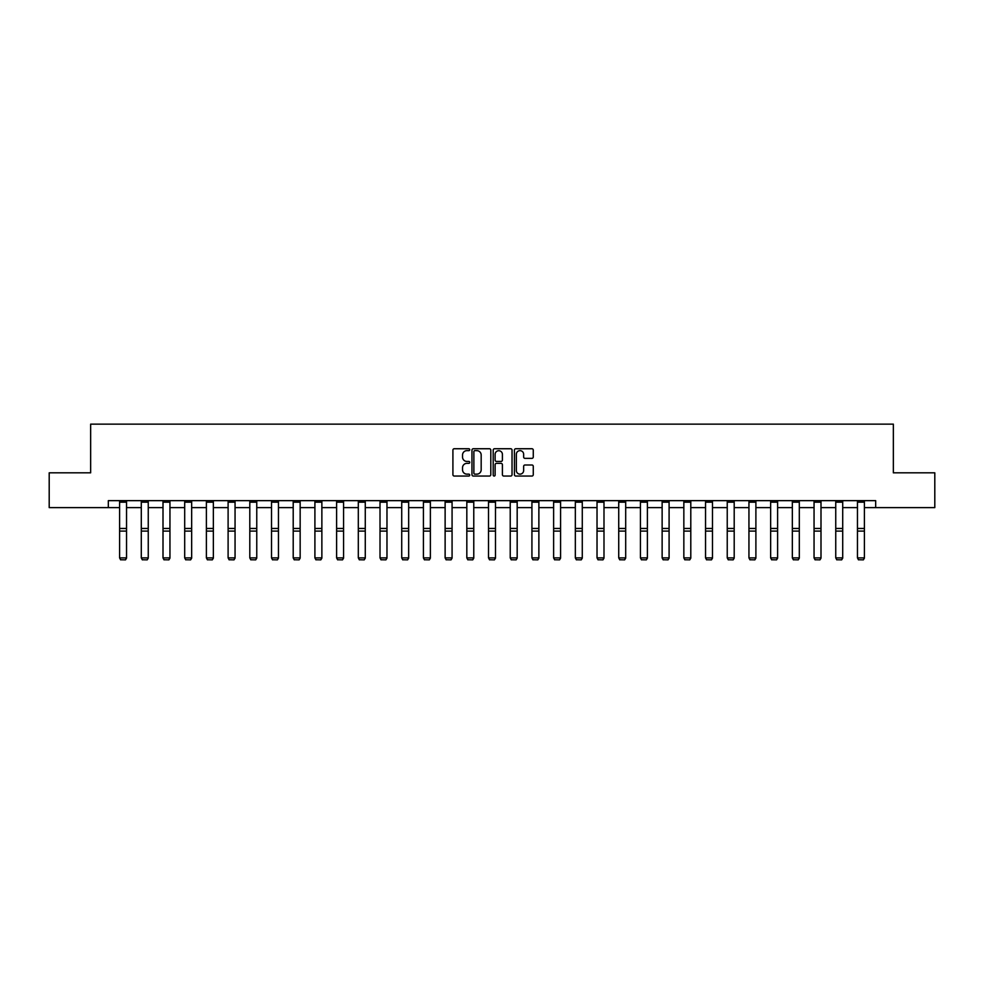 <?xml version="1.0" encoding="UTF-8"?>
<svg xmlns="http://www.w3.org/2000/svg" width="984" height="984" viewBox="0 0 984 984"><rect width="100%" height="100%" fill="white"/><g stroke="black" fill="none" stroke-linecap="round" stroke-linejoin="round"><path stroke-width="1.48" d="M469.737 449.688A0.959 0.959 0 0 0 468.79 448.741L454.276 448.741A1.365 1.365 0 0 0 452.911 450.106L452.911 474.682A1.365 1.365 0 0 0 454.276 476.047L468.79 476.047A0.959 0.959 0 0 0 469.737 475.087A0.959 0.959 0 0 0 468.79 474.14L466.908 474.14A4.366 4.366 0 0 1 462.541 469.762L462.541 467.72A4.366 4.366 0 0 1 466.908 463.353L468.79 463.353A0.959 0.959 0 0 0 469.737 462.394A0.959 0.959 0 0 0 468.79 461.434L466.908 461.434A4.366 4.366 0 0 1 462.541 457.068L462.541 455.014A4.366 4.366 0 0 1 466.908 450.647L468.79 450.647A0.959 0.959 0 0 0 469.737 449.688M531.901 458.359A1.365 1.365 0 0 0 533.266 456.994L533.266 450.106A1.365 1.365 0 0 0 531.901 448.741L515.788 448.741A1.365 1.365 0 0 0 514.423 450.106L514.423 474.682A1.365 1.365 0 0 0 515.788 476.047L531.901 476.047A1.365 1.365 0 0 0 533.266 474.682L533.266 466.354A1.365 1.365 0 0 0 531.901 464.989L525.013 464.989A1.365 1.365 0 0 0 523.648 466.354L523.648 470.487A3.653 3.653 0 0 1 519.995 474.14A3.653 3.653 0 0 1 516.342 470.487L516.342 454.3A3.653 3.653 0 0 1 519.995 450.647A3.653 3.653 0 0 1 523.648 454.3L523.648 456.994A1.365 1.365 0 0 0 525.013 458.359L531.901 458.359M108.326 507.609L49.2 507.609L49.2 472.824L90.651 472.824L90.651 424.141L893.349 424.141L893.349 472.824L934.8 472.824L934.8 507.609L875.674 507.609L875.674 500.647L108.326 500.647L108.326 507.609L119.593 507.609M490.807 450.106A1.365 1.365 0 0 0 489.442 448.741L473.329 448.741A1.365 1.365 0 0 0 471.963 450.106L471.963 474.682A1.365 1.365 0 0 0 473.329 476.047L489.442 476.047A1.365 1.365 0 0 0 490.807 474.682L490.807 450.106M494.558 448.741L510.671 448.741A1.365 1.365 0 0 1 512.037 450.106L512.037 474.682A1.365 1.365 0 0 1 510.671 476.047L503.783 476.047A1.365 1.365 0 0 1 502.406 474.682L502.406 464.719A1.365 1.365 0 0 0 501.041 463.353L496.477 463.353A1.365 1.365 0 0 0 495.112 464.719L495.112 475.087A0.959 0.959 0 0 1 494.152 476.047A0.959 0.959 0 0 1 493.193 475.087L493.193 450.106A1.365 1.365 0 0 1 494.558 448.741M126.542 507.609L141.29 507.609M148.252 507.609L163 507.609M169.949 507.609L184.697 507.609M191.659 507.609L206.394 507.609M213.356 507.609L228.103 507.609M235.053 507.609L249.801 507.609M256.762 507.609L271.51 507.609M278.46 507.609L293.207 507.609M300.157 507.609L314.905 507.609M321.866 507.609L336.614 507.609M343.564 507.609L358.311 507.609M365.273 507.609L380.008 507.609M386.97 507.609L401.718 507.609M408.668 507.609L423.415 507.609M430.377 507.609L445.125 507.609M452.074 507.609L466.822 507.609M473.771 507.609L488.519 507.609M495.481 507.609L510.229 507.609M517.178 507.609L531.926 507.609M538.875 507.609L553.623 507.609M560.585 507.609L575.332 507.609M582.282 507.609L597.03 507.609M603.991 507.609L618.727 507.609M625.689 507.609L640.436 507.609M647.386 507.609L662.134 507.609M669.095 507.609L683.843 507.609M690.793 507.609L705.54 507.609M712.49 507.609L727.237 507.609M734.199 507.609L748.947 507.609M755.896 507.609L770.644 507.609M777.606 507.609L792.341 507.609M799.303 507.609L814.051 507.609M821 507.609L835.748 507.609M842.71 507.609L857.458 507.609M864.407 507.609L875.674 507.609M474.829 450.647A0.959 0.959 0 0 0 473.87 451.607L473.87 473.181A0.959 0.959 0 0 0 474.829 474.14L476.809 474.14A4.366 4.366 0 0 0 481.176 469.762L481.176 455.014A4.366 4.366 0 0 0 476.809 450.647L474.829 450.647M502.406 454.374A3.653 3.653 0 0 0 498.765 450.721A3.653 3.653 0 0 0 495.112 454.374L495.112 460.069A1.365 1.365 0 0 0 496.477 461.434L501.041 461.434A1.365 1.365 0 0 0 502.406 460.069L502.406 454.374M126.542 502.172L119.593 502.172L119.593 500.671L126.542 500.671L126.542 558.137L125.509 559.859L120.638 559.761L125.509 559.859M120.638 559.859L119.593 557.879L126.542 557.879L125.509 559.761M119.593 502.172L119.593 557.879L120.638 559.761M148.252 502.172L141.29 502.172L141.29 500.671L148.252 500.671L148.252 558.137L147.206 559.859L142.336 559.761L147.206 559.859M142.336 559.859L141.29 557.879L148.252 557.879L147.206 559.761M141.29 502.172L141.29 557.879L142.336 559.761M169.949 502.172L163 502.172L163 500.671L169.949 500.671L169.949 558.137L168.904 559.859L164.033 559.761L168.904 559.859M164.033 559.859L163 557.879L169.949 557.879L168.904 559.761M163 502.172L163 557.879L164.033 559.761M191.659 502.172L184.697 502.172L184.697 500.671L191.659 500.671L191.659 558.137L190.613 559.859L185.742 559.761L190.613 559.859M185.742 559.859L184.697 557.879L191.659 557.879L190.613 559.761M184.697 502.172L184.697 557.879L185.742 559.761M213.356 502.172L206.394 502.172L206.394 500.671L213.356 500.671L213.356 558.137L212.31 559.859L207.44 559.761L212.31 559.859M207.44 559.859L206.394 557.879L213.356 557.879L212.31 559.761M206.394 502.172L206.394 557.879L207.44 559.761M235.053 502.172L228.103 502.172L228.103 500.671L235.053 500.671L235.053 558.137L234.007 559.859L229.149 559.761L234.007 559.859M229.149 559.859L228.103 557.879L235.053 557.879L234.007 559.761M228.103 502.172L228.103 557.879L229.149 559.761M256.762 502.172L249.801 502.172L249.801 500.671L256.762 500.671L256.762 558.137L255.717 559.859L250.846 559.761L255.717 559.859M250.846 559.859L249.801 557.879L256.762 557.879L255.717 559.761M249.801 502.172L249.801 557.879L250.846 559.761M278.46 502.172L271.51 502.172L271.51 500.671L278.46 500.671L278.46 558.137L277.414 559.859L272.543 559.761L277.414 559.859M272.543 559.859L271.51 557.879L278.46 557.879L277.414 559.761M271.51 502.172L271.51 557.879L272.543 559.761M300.157 502.172L293.207 502.172L293.207 500.671L300.157 500.671L300.157 558.137L299.124 559.859L294.253 559.761L299.124 559.859M294.253 559.859L293.207 557.879L300.157 557.879L299.124 559.761M293.207 502.172L293.207 557.879L294.253 559.761M321.866 502.172L314.905 502.172L314.905 500.671L321.866 500.671L321.866 558.137L320.821 559.859L315.95 559.761L320.821 559.859M315.95 559.859L314.905 557.879L321.866 557.879L320.821 559.761M314.905 502.172L314.905 557.879L315.95 559.761M343.564 502.172L336.614 502.172L336.614 500.671L343.564 500.671L343.564 558.137L342.518 559.859L337.647 559.761L342.518 559.859M337.647 559.859L336.614 557.879L343.564 557.879L342.518 559.761M336.614 502.172L336.614 557.879L337.647 559.761M365.273 502.172L358.311 502.172L358.311 500.671L365.273 500.671L365.273 558.137L364.228 559.859L359.357 559.761L364.228 559.859M359.357 559.859L358.311 557.879L365.273 557.879L364.228 559.761M358.311 502.172L358.311 557.879L359.357 559.761M386.97 502.172L380.008 502.172L380.008 500.671L386.97 500.671L386.97 558.137L385.925 559.859L381.054 559.761L385.925 559.859M381.054 559.859L380.008 557.879L386.97 557.879L385.925 559.761M380.008 502.172L380.008 557.879L381.054 559.761M408.668 502.172L401.718 502.172L401.718 500.671L408.668 500.671L408.668 558.137L407.622 559.859L402.763 559.761L407.622 559.859M402.763 559.859L401.718 557.879L408.668 557.879L407.622 559.761M401.718 502.172L401.718 557.879L402.763 559.761M430.377 502.172L423.415 502.172L423.415 500.671L430.377 500.671L430.377 558.137L429.332 559.859L424.461 559.761L429.332 559.859M424.461 559.859L423.415 557.879L430.377 557.879L429.332 559.761M423.415 502.172L423.415 557.879L424.461 559.761M452.074 502.172L445.125 502.172L445.125 500.671L452.074 500.671L452.074 558.137L451.029 559.859L446.158 559.761L451.029 559.859M446.158 559.859L445.125 557.879L452.074 557.879L451.029 559.761M445.125 502.172L445.125 557.879L446.158 559.761M473.771 502.172L466.822 502.172L466.822 500.671L473.771 500.671L473.771 558.137L472.738 559.859L467.867 559.761L472.738 559.859M467.867 559.859L466.822 557.879L473.771 557.879L472.738 559.761M466.822 502.172L466.822 557.879L467.867 559.761M495.481 502.172L488.519 502.172L488.519 500.671L495.481 500.671L495.481 558.137L494.435 559.859L489.565 559.761L494.435 559.859M489.565 559.859L488.519 557.879L495.481 557.879L494.435 559.761M488.519 502.172L488.519 557.879L489.565 559.761M517.178 502.172L510.229 502.172L510.229 500.671L517.178 500.671L517.178 558.137L516.133 559.859L511.262 559.761L516.133 559.859M511.262 559.859L510.229 557.879L517.178 557.879L516.133 559.761M510.229 502.172L510.229 557.879L511.262 559.761M538.875 502.172L531.926 502.172L531.926 500.671L538.875 500.671L538.875 558.137L537.842 559.859L532.971 559.761L537.842 559.859M532.971 559.859L531.926 557.879L538.875 557.879L537.842 559.761M531.926 502.172L531.926 557.879L532.971 559.761M560.585 502.172L553.623 502.172L553.623 500.671L560.585 500.671L560.585 558.137L559.539 559.859L554.668 559.761L559.539 559.859M554.668 559.859L553.623 557.879L560.585 557.879L559.539 559.761M553.623 502.172L553.623 557.879L554.668 559.761M582.282 502.172L575.332 502.172L575.332 500.671L582.282 500.671L582.282 558.137L581.236 559.859L576.378 559.761L581.236 559.859M576.378 559.859L575.332 557.879L582.282 557.879L581.236 559.761M575.332 502.172L575.332 557.879L576.378 559.761M603.991 502.172L597.03 502.172L597.03 500.671L603.991 500.671L603.991 558.137L602.946 559.859L598.075 559.761L602.946 559.859M598.075 559.859L597.03 557.879L603.991 557.879L602.946 559.761M597.03 502.172L597.03 557.879L598.075 559.761M625.689 502.172L618.727 502.172L618.727 500.671L625.689 500.671L625.689 558.137L624.643 559.859L619.772 559.761L624.643 559.859M619.772 559.859L618.727 557.879L625.689 557.879L624.643 559.761M618.727 502.172L618.727 557.879L619.772 559.761M647.386 502.172L640.436 502.172L640.436 500.671L647.386 500.671L647.386 558.137L646.353 559.859L641.482 559.761L646.353 559.859M641.482 559.859L640.436 557.879L647.386 557.879L646.353 559.761M640.436 502.172L640.436 557.879L641.482 559.761M669.095 502.172L662.134 502.172L662.134 500.671L669.095 500.671L669.095 558.137L668.05 559.859L663.179 559.761L668.05 559.859M663.179 559.859L662.134 557.879L669.095 557.879L668.05 559.761M662.134 502.172L662.134 557.879L663.179 559.761M690.793 502.172L683.843 502.172L683.843 500.671L690.793 500.671L690.793 558.137L689.747 559.859L684.876 559.761L689.747 559.859M684.876 559.859L683.843 557.879L690.793 557.879L689.747 559.761M683.843 502.172L683.843 557.879L684.876 559.761M712.49 502.172L705.54 502.172L705.54 500.671L712.49 500.671L712.49 558.137L711.457 559.859L706.586 559.761L711.457 559.859M706.586 559.859L705.54 557.879L712.49 557.879L711.457 559.761M705.54 502.172L705.54 557.879L706.586 559.761M734.199 502.172L727.237 502.172L727.237 500.671L734.199 500.671L734.199 558.137L733.154 559.859L728.283 559.761L733.154 559.859M728.283 559.859L727.237 557.879L734.199 557.879L733.154 559.761M727.237 502.172L727.237 557.879L728.283 559.761M755.896 502.172L748.947 502.172L748.947 500.671L755.896 500.671L755.896 558.137L754.851 559.859L749.992 559.761L754.851 559.859M749.992 559.859L748.947 557.879L755.896 557.879L754.851 559.761M748.947 502.172L748.947 557.879L749.992 559.761M777.606 502.172L770.644 502.172L770.644 500.671L777.606 500.671L777.606 558.137L776.561 559.859L771.69 559.761L776.561 559.859M771.69 559.859L770.644 557.879L777.606 557.879L776.561 559.761M770.644 502.172L770.644 557.879L771.69 559.761M799.303 502.172L792.341 502.172L792.341 500.671L799.303 500.671L799.303 558.137L798.258 559.859L793.387 559.761L798.258 559.859M793.387 559.859L792.341 557.879L799.303 557.879L798.258 559.761M792.341 502.172L792.341 557.879L793.387 559.761M821 502.172L814.051 502.172L814.051 500.671L821 500.671L821 558.137L819.967 559.859L815.096 559.761L819.967 559.859M815.096 559.859L814.051 557.879L821 557.879L819.967 559.761M814.051 502.172L814.051 557.879L815.096 559.761M842.71 502.172L835.748 502.172L835.748 500.671L842.71 500.671L842.71 558.137L841.664 559.859L836.794 559.761L841.664 559.859M836.794 559.859L835.748 557.879L842.71 557.879L841.664 559.761M835.748 502.172L835.748 557.879L836.794 559.761M864.407 502.172L857.458 502.172L857.458 500.671L864.407 500.671L864.407 558.137L863.362 559.859L858.491 559.761L863.362 559.859M858.491 559.859L857.458 557.879L864.407 557.879L863.362 559.761M857.458 502.172L857.458 557.879L858.491 559.761M126.542 528.457L119.593 528.457M126.542 531.089L119.593 531.089M148.252 528.457L141.29 528.457M148.252 531.089L141.29 531.089M169.949 528.457L163 528.457M169.949 531.089L163 531.089M191.659 528.457L184.697 528.457M191.659 531.089L184.697 531.089M213.356 528.457L206.394 528.457M213.356 531.089L206.394 531.089M235.053 528.457L228.103 528.457M235.053 531.089L228.103 531.089M256.762 528.457L249.801 528.457M256.762 531.089L249.801 531.089M278.46 528.457L271.51 528.457M278.46 531.089L271.51 531.089M300.157 528.457L293.207 528.457M300.157 531.089L293.207 531.089M321.866 528.457L314.905 528.457M321.866 531.089L314.905 531.089M343.564 528.457L336.614 528.457M343.564 531.089L336.614 531.089M365.273 528.457L358.311 528.457M365.273 531.089L358.311 531.089M386.97 528.457L380.008 528.457M386.97 531.089L380.008 531.089M408.668 528.457L401.718 528.457M408.668 531.089L401.718 531.089M430.377 528.457L423.415 528.457M430.377 531.089L423.415 531.089M452.074 528.457L445.125 528.457M452.074 531.089L445.125 531.089M473.771 528.457L466.822 528.457M473.771 531.089L466.822 531.089M495.481 528.457L488.519 528.457M495.481 531.089L488.519 531.089M517.178 528.457L510.229 528.457M517.178 531.089L510.229 531.089M538.875 528.457L531.926 528.457M538.875 531.089L531.926 531.089M560.585 528.457L553.623 528.457M560.585 531.089L553.623 531.089M582.282 528.457L575.332 528.457M582.282 531.089L575.332 531.089M603.991 528.457L597.03 528.457M603.991 531.089L597.03 531.089M625.689 528.457L618.727 528.457M625.689 531.089L618.727 531.089M647.386 528.457L640.436 528.457M647.386 531.089L640.436 531.089M669.095 528.457L662.134 528.457M669.095 531.089L662.134 531.089M690.793 528.457L683.843 528.457M690.793 531.089L683.843 531.089M712.49 528.457L705.54 528.457M712.49 531.089L705.54 531.089M734.199 528.457L727.237 528.457M734.199 531.089L727.237 531.089M755.896 528.457L748.947 528.457M755.896 531.089L748.947 531.089M777.606 528.457L770.644 528.457M777.606 531.089L770.644 531.089M799.303 528.457L792.341 528.457M799.303 531.089L792.341 531.089M821 528.457L814.051 528.457M821 531.089L814.051 531.089M842.71 528.457L835.748 528.457M842.71 531.089L835.748 531.089M864.407 528.457L857.458 528.457M864.407 531.089L857.458 531.089"/></g></svg>
